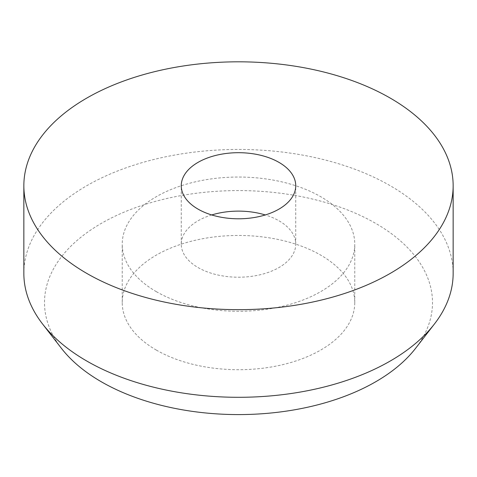 <?xml version="1.0" encoding="UTF-8"?>
<svg xmlns="http://www.w3.org/2000/svg" width="477" height="477" viewBox="0 0 477 477"><rect width="100%" height="100%" fill="white"/><g stroke="black" fill="none" stroke-linecap="round" stroke-linejoin="round"><path stroke-width="0.36" stroke-dasharray="2.38 1.79" d="M61.408 348.311A193.996 112 180 0 1 128.486 210.333A193.996 112 180 0 1 375.673 223.385A193.996 112 180 0 1 415.592 348.311M23.85 273.375A214.65 123.925 180 0 1 156.355 158.883A214.65 123.925 180 0 1 390.281 185.744A214.65 123.925 180 0 1 453.15 273.375M156.283 350.052A116.269 67.126 0 0 0 282.992 364.601A116.269 67.126 0 0 0 354.769 302.585A116.269 67.126 0 0 0 238.5 235.459A116.269 67.126 0 0 0 122.231 302.585A116.269 67.126 0 0 0 156.283 350.052M211.728 214.954A57.24 33.05 0 0 0 181.26 244.164A57.24 33.05 0 0 0 198.027 267.531A57.24 33.05 0 0 0 260.406 274.698A57.24 33.05 0 0 0 295.74 244.164A57.24 33.05 0 0 0 265.272 214.954M156.283 291.632A116.269 67.126 0 0 0 282.992 306.18A116.269 67.126 0 0 0 354.769 244.164A116.269 67.126 0 0 0 238.5 177.039A116.269 67.126 0 0 0 122.231 244.164A116.269 67.126 0 0 0 156.283 291.632M295.74 244.164L295.74 185.744M181.26 244.164L181.26 185.744M354.769 302.585L354.769 244.164M122.231 302.585L122.231 244.164"/><path stroke-width="0.72" d="M453.15 185.744L453.15 273.375A214.65 123.925 180 0 1 434.446 323.966L415.592 348.311A193.996 112 180 0 1 238.5 414.585A193.996 112 180 0 1 61.408 348.311L42.554 323.966A214.65 123.925 180 0 1 23.85 273.375L23.85 185.744A214.65 123.925 180 0 1 156.355 71.252A214.65 123.925 180 0 1 390.281 98.113A214.65 123.925 180 0 1 453.15 185.744A214.65 123.925 180 0 1 238.5 309.668A214.65 123.925 180 0 1 23.85 185.744M434.446 323.966A214.65 123.925 180 0 1 238.5 397.299A214.65 123.925 180 0 1 42.554 323.966M278.973 162.377A57.24 33.05 180 0 1 295.74 185.744A57.24 33.05 180 0 1 260.406 216.278A57.24 33.05 180 0 1 198.027 209.111A57.24 33.05 180 0 1 181.26 185.744A57.24 33.05 180 0 1 216.594 155.21A57.24 33.05 180 0 1 278.973 162.377M265.272 214.954A57.24 33.05 0 0 0 211.728 214.954"/></g></svg>
